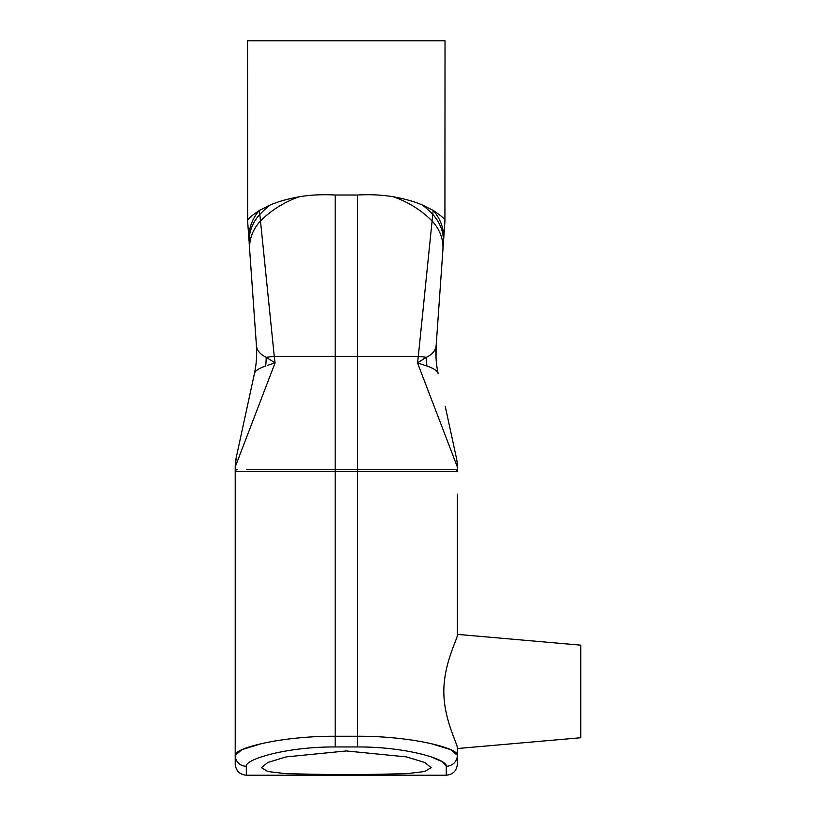 <?xml version="1.0" encoding="UTF-8"?>
<svg xmlns="http://www.w3.org/2000/svg" width="816" height="816" viewBox="0 0 816 816"><rect width="100%" height="100%" fill="white"/><g stroke="black" fill="none" stroke-linecap="round" stroke-linejoin="round"><path stroke-width="1.22" d="M457.368 748.537L580.798 737.735L580.798 645.17L457.368 634.369L457.368 610.235M431.144 743.641L450.575 749.639L457.368 755.279L457.368 747.976C457.694 744.172 443.792 719.692 443.833 691.458C443.792 663.214 457.694 638.734 457.368 634.94L457.368 494.149M335.182 746.956L357.398 746.956C405.583 746.681 447.382 759.135 446.26 766.255L446.26 775.2C453.013 774.547 456.715 770.834 457.368 764.092L457.368 755.279C458.633 748.252 411.611 735.981 357.398 736.246L335.182 736.246C280.969 736.001 233.937 748.252 235.202 755.279L235.202 764.092C235.855 770.834 239.557 774.547 246.31 775.2L246.31 766.255C245.188 759.125 286.987 746.701 335.182 746.956L335.182 469.71L246.31 469.71M457.368 518.588L457.368 539.978M457.368 564.417L457.368 585.796M436.152 345.678L436.03 357.683L436.142 345.709L442.894 250.104L436.142 345.709A98.746 98.654 -176 0 0 438.09 373.33L438.141 373.524A98.746 98.746 0 0 1 436.152 345.678L436.142 345.709C435.734 350.441 432.46 354.328 426.329 357.347A43.442 2.346 -176 0 0 418.312 356.347L417.496 362.865L426.901 366.017A98.746 78.03 82.3 0 1 426.329 357.347L417.496 362.865L457.368 467.017L457.368 471.689A1.979 1.979 0 0 0 455.399 469.71L446.26 469.71M267.291 365.415L275.074 362.865L266.24 357.347A98.746 78.03 -82.3 0 1 265.669 366.017C258.988 368.291 255.265 370.729 254.48 373.33A98.746 98.654 176 0 0 256.428 345.709L249.676 250.104L256.428 345.678L256.54 357.683A98.746 98.746 0 0 0 256.428 345.678M247.289 406.521L254.429 373.524A98.746 98.746 0 0 0 256.54 357.683M246.31 766.255A11.108 10.985 0 0 1 235.202 755.279L235.202 467.017L236.181 457.827L254.48 373.33M235.202 467.017A43.442 43.442 0 0 1 236.181 457.827A43.442 43.442 0 0 0 235.202 467.017L275.074 362.865L274.258 356.347A43.442 2.346 -4 0 0 266.24 357.347C260.11 354.328 256.836 350.441 256.428 345.709M249.227 243.709L249.676 250.104L249.227 243.709A43.442 40.402 -4 0 1 259.814 214.414L259.396 210.406A43.442 41.534 176 0 0 248.992 240.353L247.748 222.768L248.992 240.353M247.748 222.768C247.625 221.024 247.625 221.024 247.748 222.768C247.625 221.024 247.625 221.024 247.748 222.768A43.442 33.354 176 0 1 247.717 219.708L252.022 215.659M455.399 469.71L335.182 469.71L335.182 356.347L274.258 356.347L259.814 214.414A99.98 91.861 180 0 1 270.127 205.02L259.396 210.406C252.889 214.802 249.002 217.903 247.717 219.708C247.493 217.964 247.493 217.964 247.717 219.708M425.279 365.415L426.901 366.017C433.582 368.291 437.315 370.729 438.09 373.33M433.592 351.91L435.662 348.208M443.588 240.353A43.442 41.534 -176 0 0 433.174 210.406L422.443 205.02C414.446 201.593 404.756 198.859 393.383 196.799A99.98 90.331 0 0 1 431.96 220.901A43.442 39.811 -176 0 1 442.894 250.104L444.822 222.768C444.944 221.024 444.944 221.024 444.822 222.768C444.944 221.024 444.944 221.024 444.822 222.768A43.442 33.354 -176 0 0 444.863 219.708C445.077 217.964 445.077 217.964 444.863 219.708C443.578 217.913 439.691 214.812 433.174 210.406L418.312 356.347L357.398 356.347L357.398 471.689L457.368 471.689M235.691 470.383L236.303 469.914M444.924 221.422L445.026 40.8L247.544 40.8L247.656 221.422M393.383 196.799C382.153 194.871 370.158 194.29 357.398 195.024L335.182 195.024C322.402 194.29 310.406 194.881 299.186 196.799C287.732 198.88 278.042 201.623 270.127 205.02M456.389 457.827C441.65 389.752 441.65 389.752 456.389 457.827A43.442 43.442 0 0 1 457.368 467.017A43.442 43.442 0 0 0 456.389 457.827L445.281 406.521M357.398 746.956L357.398 471.689L235.202 471.689A1.979 1.979 0 0 1 237.17 469.71M346.29 750.944L406.45 756.901L424.718 762.45L431.144 767.672L424.738 771.518L406.388 773.711L346.29 774.853L286.181 773.711L267.832 771.518L261.426 767.672L267.852 762.45L286.13 756.901L346.29 750.944M431.144 756.871L442.384 761.767L446.26 766.255A11.108 10.985 -0 0 0 457.368 755.279M235.202 755.279L242.005 749.649L261.426 743.641M249.676 250.104A43.442 39.811 -4 0 1 260.61 220.901A99.98 90.331 180 0 1 299.186 196.799M443.343 243.709A43.442 40.402 -176 0 0 432.755 214.414A99.98 91.861 0 0 0 422.443 205.02M357.398 195.024L357.398 356.347L335.182 356.347L335.182 195.024M246.31 775.2L446.26 775.2"/></g></svg>
